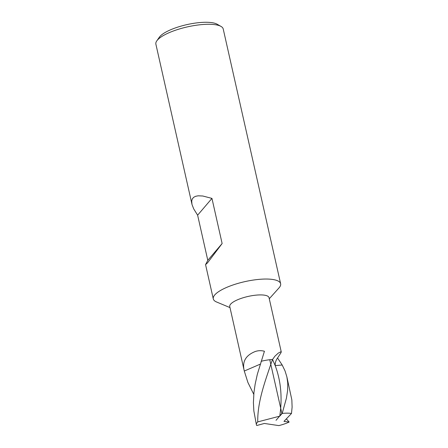 <?xml version="1.0" encoding="UTF-8"?>
<svg xmlns="http://www.w3.org/2000/svg" width="448" height="448" viewBox="0 0 448 448"><rect width="100%" height="100%" fill="white"/><g stroke="black" fill="none" stroke-linecap="round" stroke-linejoin="round"><path stroke-width="0.67" d="M269.27 298.754L278.992 287.924A34.513 9.918 167.3 0 0 280.633 283.746A34.513 9.918 167.3 0 0 256.99 279.58A34.513 9.918 167.3 0 0 213.293 298.917A34.513 9.918 167.3 0 0 216.569 301.991L229.992 307.602M269.024 297.657A20.132 5.785 167.3 0 0 255.237 295.226A20.132 5.785 167.3 0 0 229.746 306.505L244.283 371.034L260.204 364.174L244.283 371.034L247.895 382.458L253.77 394.302M280.633 283.741L223.216 28.974A34.513 9.918 167.3 0 0 221.01 26.421L217.14 24.214A31.063 8.926 167.3 0 0 197.848 22.764A31.063 8.926 167.3 0 0 159.326 37.246L156.778 40.902A34.513 9.918 167.3 0 0 155.876 44.15L192.046 204.613L193.698 208.874L197.624 215.18L207.799 260.333L222.13 243.544L207.519 262.87L205.57 264.611L207.799 260.333M221.01 26.421A34.513 9.918 167.3 0 0 199.578 24.814A34.513 9.918 167.3 0 0 156.772 40.908M197.624 215.18L211.954 198.397L202.765 196L198.167 195.81L195.63 196.297L193.654 197.322L192.332 198.867L191.71 200.889L191.946 204.182M211.954 198.397L222.13 243.544M264.079 352.296L264.432 351.254C261.374 350.431 258.373 350.498 255.416 351.45A20.132 5.785 167.3 0 0 255.354 351.467C245.638 355.303 241.948 361.822 244.283 371.034M264.432 351.254L257.342 374.242L255.147 384.194L253.938 392.571L253.411 402.612L253.848 410.928L256.39 424.749A20.132 5.785 167.3 0 0 256.766 425.499L264.359 423.461L278.858 425.6A20.132 5.785 167.3 0 0 289.145 422.038L286.356 418.863M277.547 358.014L280.745 353.097A20.132 5.785 167.3 0 0 280.762 353.074L281.232 352.1L280.986 351.691L278.258 353.119L274.887 356.233L272.552 359.481L275.195 365.613C280.952 380.951 282.47 397.802 279.759 416.153L257.751 421.898C257.404 401.946 265.026 381.657 270.799 364.28L272.552 359.481L275.195 365.613C275.072 362.874 275.856 360.343 277.547 358.014L282.218 365.053L285.018 370.866L286.877 376.863L287.756 383.09L287.622 390.421L286.429 398.154L282.19 413.437A20.132 5.785 167.3 0 1 291.486 413.482L283.976 421.366L289.145 422.038M275.195 365.613L282.19 365.014L275.195 365.613M269.769 359.722A20.132 5.785 167.3 0 1 272.552 359.481A20.132 5.785 167.3 0 0 269.769 359.722A20.132 5.785 167.3 0 0 261.117 361.295A20.132 5.785 167.3 0 1 269.769 359.722L281.882 413.47L276.03 420.325M286.86 376.807L291.85 399.902L292.107 407.142L291.486 413.482M279.759 416.153L282.19 413.437M257.751 421.898A20.132 5.785 167.3 0 0 256.39 424.749M213.293 298.917L205.57 264.662M281.243 351.865L269.024 297.651"/></g></svg>
